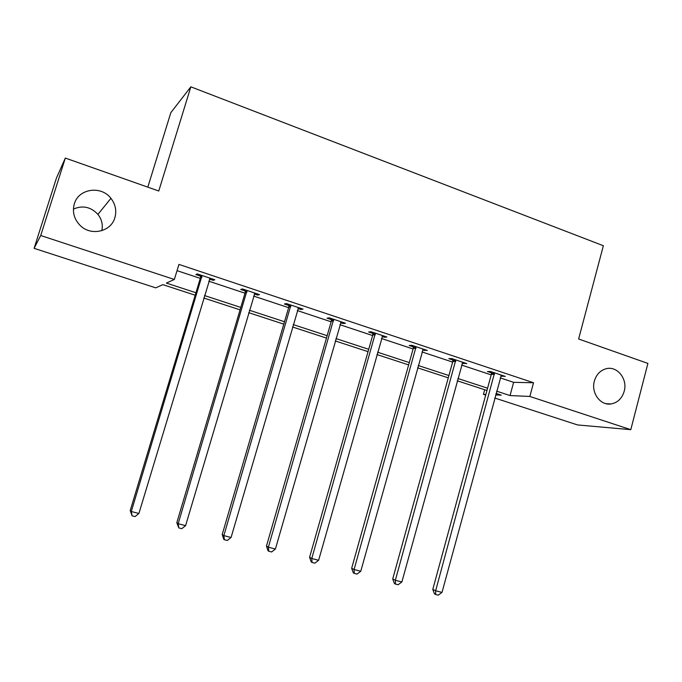<?xml version="1.0" encoding="UTF-8"?>
<svg xmlns="http://www.w3.org/2000/svg" width="682" height="682" viewBox="0 0 682 682"><rect width="100%" height="100%" fill="white"/><g stroke="black" fill="none" stroke-linecap="round" stroke-linejoin="round"><path stroke-width="1.02" d="M114.866 217.711C111.089 231.761 90.936 236.415 80.186 225.469C74.099 219.195 72.147 212.008 74.321 203.901C78.481 188.564 101.234 185.282 110.936 198.334C115.488 204.302 116.801 210.755 114.866 217.711M624.201 391.272C622.018 398.476 617.636 402.704 611.046 403.949C600.441 405.824 590.885 392.832 594.363 381.102C596.298 374.614 600.151 370.514 605.923 368.792C617.022 365.467 627.875 378.919 624.201 391.272M73.417 209.084C82.684 205.103 90.859 206.868 97.918 214.378C101.763 219.323 103.067 224.762 101.831 230.678M147.806 187.149L170.832 112.675L190.849 86.827L603.365 245.733L578.626 338.997L647.9 363.412L630.79 429.669L577.586 424.946L494.765 398.032M485.703 395.083L483.427 394.349L485.874 394.46M484.689 389.737L483.427 394.349M195.197 295.212L162.853 284.65L155.735 287.855L34.1 248.325L40.715 235.512L174.353 279.484L166.374 283.073L195.947 292.748M40.715 235.512L65.319 158.071L56.436 178.079L34.1 248.325M500.23 377.888L513.623 382.329L533.529 382.747L178.931 264.411L174.353 279.484M177.039 270.66L200.278 278.367M208.786 281.189L245.008 293.209M253.61 296.065L288.622 307.676M297.309 310.557L331.145 321.793M339.909 324.7L372.628 335.553M381.468 338.485L413.113 348.988M422.022 351.938L452.626 362.091M461.595 365.075L491.202 374.895M500.793 375.953L505.294 376.413L490.588 371.52L487.451 371.511L491.415 372.832M462.174 363.105L466.778 363.591L451.723 358.579L448.79 358.655L452.839 360.002M422.61 349.96L427.333 350.463L411.902 345.331L409.183 345.493L413.335 346.874M382.082 336.482L384.324 337.232L386.916 337.019L371.11 331.759L368.604 331.998L372.858 333.413M340.54 322.671L343.131 323.532L345.493 323.234L329.287 317.838L327.019 318.179L331.384 319.628M297.949 308.511L300.915 309.5L303.03 309.099L286.414 303.575L284.394 304.002L288.861 305.493M254.267 293.993L257.617 295.101L259.484 294.607L242.434 288.938L240.678 289.475L245.264 290.992M209.459 279.091L213.219 280.345L214.813 279.748L197.32 273.925L195.828 274.565L200.542 276.125M65.319 158.071L158.761 191.011L190.849 86.827M533.529 382.747L529.846 396.455L630.79 429.669M496.624 391.161L510.051 395.56L529.846 396.455M204.464 295.536L240.789 307.429M249.407 310.25L284.505 321.733M293.209 324.589L327.138 335.689M335.928 338.562L368.723 349.303M377.581 352.202L409.302 362.585M418.228 365.501L448.909 375.543M457.903 378.484L487.579 388.203M495.609 394.904L501.287 395.159L496.01 393.437M486.957 390.479L457.264 380.786M448.27 377.845L417.58 367.828M408.646 364.913L376.916 354.546M368.05 351.656L335.246 340.94M326.448 338.067L292.51 326.985M283.797 324.146L248.691 312.68M240.064 309.858L203.73 298M513.623 382.329L510.051 395.56M502.344 375.424L502.088 376.379M464.033 362.679L463.769 363.642M424.801 349.619L424.528 350.591M384.605 336.252L384.324 337.232M343.421 322.543L343.131 323.532M301.205 308.494L300.915 309.5M257.915 294.087L257.617 295.101M213.526 279.313L213.219 280.345M494.51 374.358L491.355 374.341L432.78 589.41L435.636 590.757L494.569 372.841M441.996 592.419L438.228 595.173L435.687 594.508L435.636 590.757L441.996 592.419L501.338 375.091M491.355 374.341L491.33 371.758M435.687 594.508L434.545 593.962L432.78 589.41M455.738 361.477L452.78 361.537L392.721 578.967L395.355 580.271L455.798 359.943M401.877 581.968L398.1 584.764L395.5 584.09L395.355 580.271L401.877 581.968L462.728 362.244M452.78 361.537L452.754 358.928M395.5 584.09L394.435 583.562L392.721 578.967M416.02 348.28L413.266 348.417L351.665 568.277L354.077 569.521L416.08 346.72M360.761 571.26L356.984 574.108L354.308 573.409L354.077 569.521L360.761 571.26L423.181 349.09M413.266 348.417L413.241 345.774M354.308 573.409L353.344 572.906L351.665 568.277M375.322 334.751L372.79 334.981L309.594 557.305L311.768 558.498L375.39 333.183M318.622 560.289L314.828 563.179L312.092 562.462L311.768 558.498L318.622 560.289L382.67 335.604M372.79 334.981L372.764 332.305M312.092 562.462L311.222 561.977L309.594 557.305M333.609 320.89L331.316 321.205L266.457 546.069L268.376 547.203L333.677 319.304M275.4 549.036L271.607 551.968L268.802 551.244L268.376 547.203L275.4 549.036L341.136 321.785M331.316 321.205L331.29 318.503M268.802 551.244L268.026 550.775L266.457 546.069M290.839 306.678L288.793 307.096L222.204 534.535L223.858 535.609L290.916 305.067M231.07 537.493L227.268 540.476L224.395 539.726L223.858 535.609L231.07 537.493L298.563 307.616M288.793 307.096L288.767 304.351M224.395 539.726L223.73 539.283L222.204 534.535M246.978 292.109L245.188 292.621L176.809 522.702L178.181 523.716L247.055 290.472M185.589 525.643L181.779 528.678L178.829 527.911L178.181 523.716L185.589 525.643L254.898 293.09M245.188 292.621L245.162 289.841M178.829 527.911L176.809 522.702M201.983 277.156L200.465 277.77L130.219 510.562L131.302 511.509L202.06 275.502M138.898 513.486L135.087 516.572L132.052 515.788L131.302 511.509L138.898 513.486L210.107 278.179M200.465 277.77L200.44 274.965M132.052 515.788L130.219 510.562M494.603 373.284L491.449 373.276M455.832 360.394L452.882 360.454M416.122 347.181L413.369 347.326M375.424 333.643L372.901 333.873M333.72 319.773L331.418 320.097M290.95 305.545L288.904 305.962M247.097 290.958L245.307 291.478M202.102 275.988L200.585 276.611M611.046 403.949L606.059 403.693M110.936 198.334L97.918 214.378M333.634 320.77L331.341 321.094"/></g></svg>

